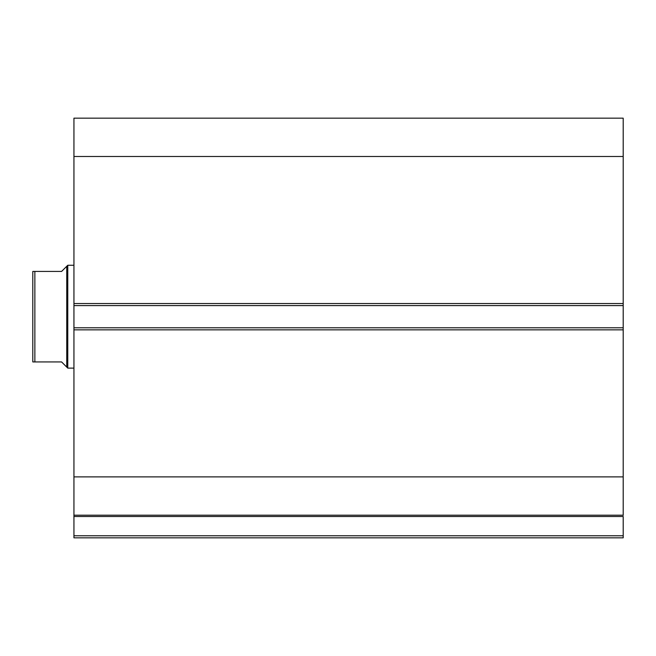 <?xml version="1.0" encoding="UTF-8"?>
<svg xmlns="http://www.w3.org/2000/svg" width="656" height="656" viewBox="0 0 656 656"><rect width="100%" height="100%" fill="white"/><g stroke="black" fill="none" stroke-linecap="round" stroke-linejoin="round"><path stroke-width="0.98" d="M73.939 515.403L73.939 516.51L623.2 516.51L623.2 535.772L73.939 535.772L623.2 535.772L623.2 516.51L73.939 516.51L73.939 537.83L623.2 537.83L623.2 535.772L623.2 537.83L73.939 537.83L73.939 515.198L623.2 515.198L623.2 118.17L73.939 118.17L73.939 156.497L73.939 118.17L623.2 118.17L623.2 303.523L73.939 303.523L73.939 156.497L623.2 156.497L73.939 156.497L73.939 305.581L73.939 303.523L623.2 303.523L623.2 327.795L73.939 327.795L73.939 305.581L623.2 305.581L73.939 305.581L73.939 329.853L73.939 327.795L623.2 327.795L623.2 476.879L73.939 476.879L73.939 329.853L623.2 329.853L73.939 329.853L73.939 515.198L73.939 476.879L623.2 476.879L623.2 515.403M73.939 515.198L623.2 515.198M67.773 368.114L66.74 367.089L67.773 368.114L73.939 368.114L67.773 368.114L67.773 265.254L73.939 265.254L67.773 265.254L67.773 368.114M66.74 266.287L65.444 267.591L67.773 265.254L66.74 266.287L66.74 367.089L66.74 266.287L61.598 271.428L34.858 271.428L34.858 361.94L61.598 361.94L66.74 367.089L61.598 361.94L32.8 361.94L34.858 361.94L34.858 271.428L32.8 271.428L32.8 361.94L32.8 271.428M65.444 267.591L61.598 271.428L32.874 271.428M66.74 367.089L61.598 361.94M33.686 271.428L34.169 271.428M34.169 361.94L32.8 361.94M33.686 361.94L33.128 361.94"/></g></svg>
